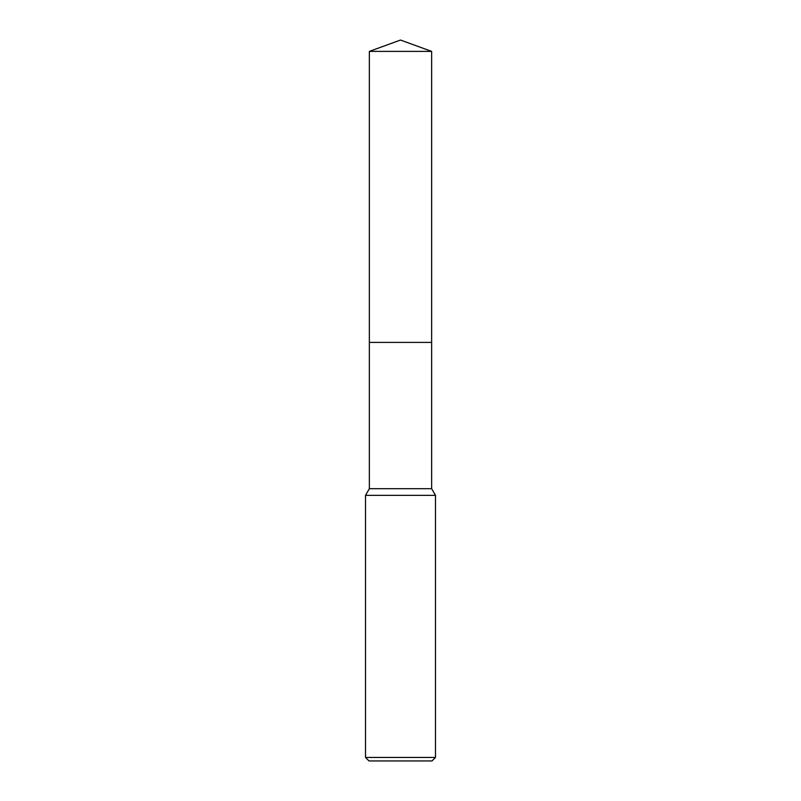 <?xml version="1.0" encoding="UTF-8"?>
<svg xmlns="http://www.w3.org/2000/svg" width="801" height="801" viewBox="0 0 801 801"><rect width="100%" height="100%" fill="white"/><g stroke="black" fill="none" stroke-linecap="round" stroke-linejoin="round"><path stroke-width="1.2" d="M369.351 51.384L431.649 51.384L400.5 40.05L369.351 51.384L369.351 342.407L431.649 342.407L431.649 488.69L435.494 495.358L435.494 757.446L365.506 757.446L369.001 760.95L431.999 760.95L435.494 757.446M431.649 51.384L431.649 342.407L369.351 342.407L369.351 488.69L431.649 488.69M369.351 488.69L365.506 495.358L435.494 495.358M365.506 495.358L365.506 757.446"/></g></svg>
